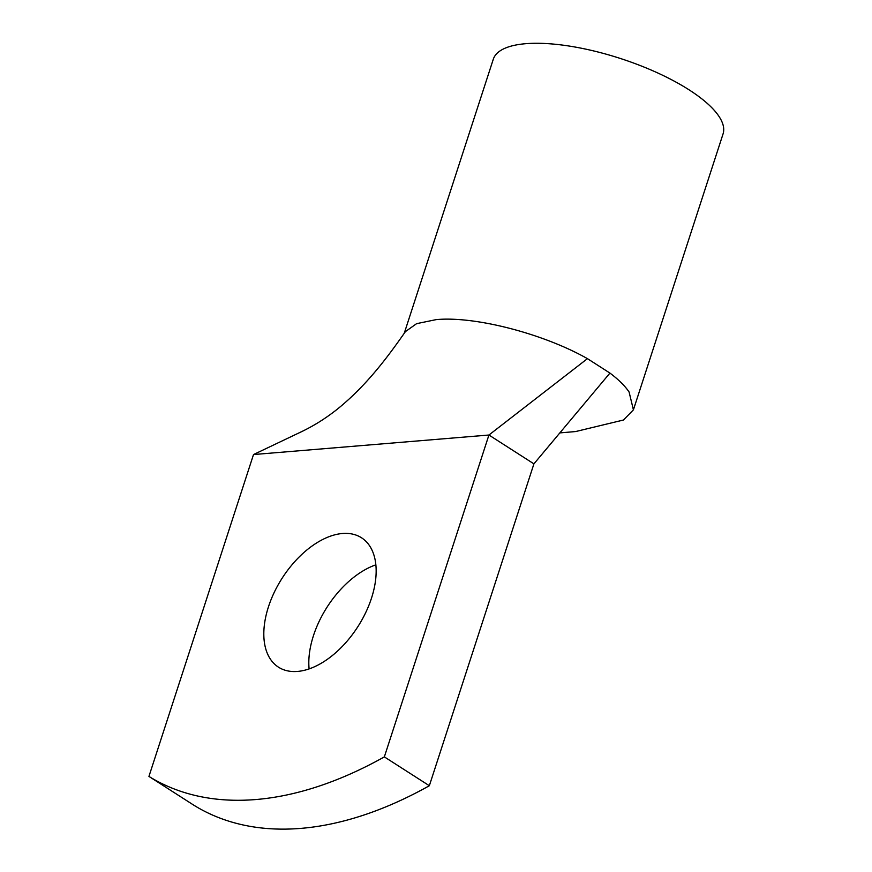 <?xml version="1.0" encoding="UTF-8"?>
<svg xmlns="http://www.w3.org/2000/svg" width="872" height="872" viewBox="0 0 872 872"><rect width="100%" height="100%" fill="white"/><g stroke="black" fill="none" stroke-linecap="round" stroke-linejoin="round"><path stroke-width="1.31" d="M148.938 776.418L253.512 454.552L488.93 435.019L533.915 463.86L429.34 785.727A439.27 256.957 122.7 0 1 193.922 805.259L148.938 776.418A439.27 256.957 122.7 0 0 384.345 756.885L429.34 785.727M559.835 432.904L575.629 431.553L623.491 420.01L633.41 409.84L629.083 391.975C624.952 385.904 618.575 379.603 609.942 373.074L587.445 358.654L488.93 435.019L384.345 756.885M371.483 598.192A76.867 44.963 122.7 0 1 278.495 667.178A76.867 44.963 122.7 0 1 268.489 606.738A76.867 44.963 122.7 0 1 361.477 537.752A76.867 44.963 122.7 0 1 371.483 598.192M309.113 668.933A76.867 44.963 122.7 0 1 313.484 635.579A76.867 44.963 122.7 0 1 375.854 564.838M609.942 373.074L533.915 463.86M253.512 454.552L300.48 432.196C313.31 426.146 325.605 418.462 337.366 409.142C366.905 385.282 388.073 356.452 405.415 331.611L416.598 323.665L436.12 319.632C474.597 315.882 543.158 333.562 587.445 358.654M404.248 333.289L493.29 59.252A120.794 40.003 18 0 1 597.353 51.84A120.794 40.003 18 0 1 718.746 116.041A120.794 40.003 18 0 1 723.062 133.906L633.41 409.84"/></g></svg>

